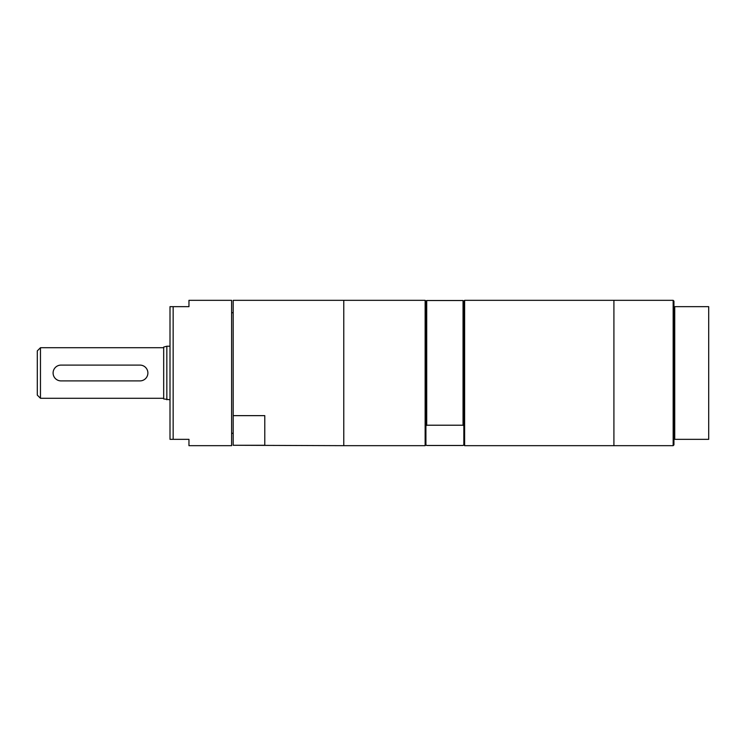 <?xml version="1.0" encoding="UTF-8"?>
<svg xmlns="http://www.w3.org/2000/svg" width="746" height="746" viewBox="0 0 746 746"><rect width="100%" height="100%" fill="white"/><g stroke="black" fill="none" stroke-linecap="round" stroke-linejoin="round"><path stroke-width="1.12" d="M188.962 300.33L188.962 306.653L170.004 306.653L170.004 439.347L188.962 439.347L188.962 445.67L231.614 445.67L231.614 300.33L188.962 300.33M173.156 306.653L173.156 439.347M264.783 415.643L264.783 445.278L233.19 445.278L233.19 415.643L264.783 415.643M425.919 301.197L425.919 425.891L426.712 425.211L463.042 425.211L463.835 425.891L463.835 444.877L464.627 445.67L464.627 300.33L463.835 301.197L463.042 300.517L426.712 300.517L425.919 301.197L425.136 300.33L343.775 300.33L343.775 373L343.775 300.33L233.19 300.33L233.19 415.643M233.19 445.278L343.775 445.67L343.775 373L343.775 445.67L425.136 445.67L425.136 300.33M463.835 444.803L463.042 445.483L426.712 445.483L425.919 444.803M425.919 425.891L425.919 444.877L425.136 445.67M463.042 300.517L463.042 425.211M463.835 301.197L463.835 425.891M426.712 300.517L426.712 425.211M674.738 439.347L708.7 439.347L708.7 306.653L673.946 306.653L673.946 439.347L674.738 439.347L674.738 306.653M673.946 439.347L673.946 444.877L673.153 445.67L673.153 300.33L613.911 300.33L613.911 445.67L673.153 445.67M673.153 300.33L673.946 301.123L673.946 306.653M139.987 380.898L60.995 380.898A7.898 7.898 0 0 1 53.097 373A7.898 7.898 0 0 1 60.995 365.102L139.987 365.102A7.898 7.898 0 0 1 147.885 373A7.898 7.898 0 0 1 139.987 380.898M40.461 398.28L37.3 395.119L37.3 350.881L40.461 347.72L40.461 398.28L163.682 398.28M166.843 399.781L166.843 346.219L163.682 347.067L163.682 398.933L170.004 399.781M464.627 300.33L613.911 300.33L613.911 445.67L464.627 445.67M40.461 347.72L163.682 347.72M166.843 346.219L170.004 346.219M231.614 433.286L233.19 433.286M231.614 312.714L233.19 312.714"/></g></svg>
